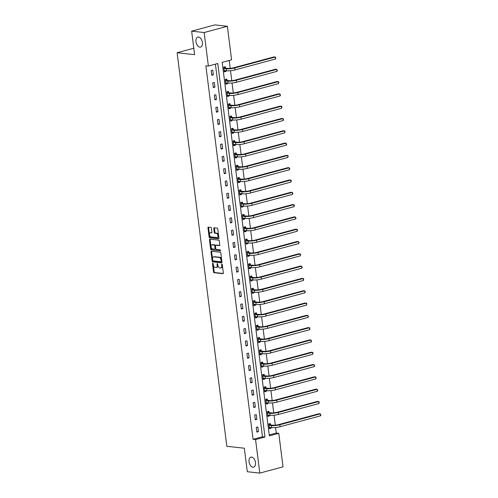 <?xml version="1.0" encoding="UTF-8"?>
<svg xmlns="http://www.w3.org/2000/svg" width="498" height="498" viewBox="0 0 498 498"><rect width="100%" height="100%" fill="white"/><g stroke="black" fill="none" stroke-linecap="round" stroke-linejoin="round"><path stroke-width="0.75" d="M212.752 263.143A0.554 0.33 -105.1 0 0 212.478 263.647L213.518 271.871A0.791 0.473 -105.1 0 0 214.103 272.699L222.936 273.676A0.791 0.473 -105.1 0 0 223.048 273.663A0.791 0.473 -105.1 0 0 223.334 272.954L222.295 264.731A0.554 0.33 -105.1 0 0 221.604 264.65L221.741 265.714A2.54 1.513 -105.1 0 1 220.832 267.999A2.54 1.513 -105.1 0 1 220.483 268.024L219.749 267.943A2.54 1.513 -105.1 0 1 217.863 265.291L217.726 264.226A0.554 0.33 -105.1 0 0 217.041 264.152L217.178 265.216A2.54 1.513 -105.1 0 1 216.269 267.494A2.54 1.513 -105.1 0 1 215.92 267.519L215.18 267.438A2.54 1.513 -105.1 0 1 213.3 264.787L213.163 263.722A0.554 0.33 -105.1 0 0 212.752 263.143M199.829 47.148A5.173 3.075 -105.1 0 0 200.532 47.092A5.173 3.075 -105.1 0 0 202.294 41.869A5.173 3.075 -105.1 0 0 198.553 37.051A5.173 3.075 -105.1 0 0 197.843 37.101A5.173 3.075 -105.1 0 0 196.081 42.324A5.173 3.075 -105.1 0 0 199.829 47.148M252.891 467.205A5.173 3.075 -105.1 0 0 253.6 467.155A5.173 3.075 -105.1 0 0 255.362 461.932A5.173 3.075 -105.1 0 0 251.615 457.108A5.173 3.075 -105.1 0 0 250.911 457.164A5.173 3.075 -105.1 0 0 249.149 462.387A5.173 3.075 -105.1 0 0 252.891 467.205M211.42 228.24A0.791 0.473 -105.1 0 0 210.828 227.412L208.351 227.144A0.791 0.473 -105.1 0 0 208.239 227.15A0.791 0.473 -105.1 0 0 207.959 227.86L209.11 236.998A0.791 0.473 -105.1 0 0 209.702 237.826L218.535 238.797A0.791 0.473 -105.1 0 0 218.641 238.791A0.791 0.473 -105.1 0 0 218.927 238.075L217.769 228.943A0.791 0.473 -105.1 0 0 217.184 228.115L214.19 227.785A0.791 0.473 -105.1 0 0 214.084 227.791A0.791 0.473 -105.1 0 0 213.798 228.507L214.289 232.417A0.791 0.473 -105.1 0 0 214.881 233.245L216.362 233.406A2.123 1.264 -105.1 0 1 217.9 235.386A2.123 1.264 -105.1 0 1 217.178 237.527A2.123 1.264 -105.1 0 1 216.885 237.546L211.071 236.905A2.123 1.264 -105.1 0 1 209.534 234.931A2.123 1.264 -105.1 0 1 210.256 232.784A2.123 1.264 -105.1 0 1 210.548 232.765L211.519 232.871A0.791 0.473 -105.1 0 0 211.625 232.865A0.791 0.473 -105.1 0 0 211.911 232.155L211.42 228.24M259.8 473.1L247.301 471.724L244.331 448.219L226.833 446.295L177.114 52.732L194.612 54.662L191.643 31.156L204.143 32.532L227.362 26.276L231.595 59.797L222.183 62.331L269.368 435.862L278.78 433.322L283.02 466.844L259.8 473.1L255.567 439.578L264.98 437.045L217.788 63.514L208.376 66.053L204.143 32.532M208.376 66.053L205.879 65.78L253.065 439.304L255.567 439.578M211.389 251.216A0.791 0.473 -105.1 0 0 211.283 251.229A0.791 0.473 -105.1 0 0 210.996 251.938L212.154 261.07A0.791 0.473 -105.1 0 0 212.739 261.898L221.573 262.876A0.791 0.473 -105.1 0 0 221.685 262.869A0.791 0.473 -105.1 0 0 221.965 262.153L220.813 253.021A0.791 0.473 -105.1 0 0 220.222 252.193L211.389 251.216M210.629 249.037L209.477 239.899A0.791 0.473 -105.1 0 1 209.764 239.189A0.791 0.473 -105.1 0 1 209.87 239.177L218.703 240.154A0.791 0.473 -105.1 0 1 219.294 240.982L219.786 244.892A0.791 0.473 -105.1 0 1 219.5 245.601A0.791 0.473 -105.1 0 1 219.394 245.607L215.808 245.215A0.791 0.473 -105.1 0 0 215.702 245.221A0.791 0.473 -105.1 0 0 215.416 245.937L215.746 248.527A0.791 0.473 -105.1 0 0 216.337 249.355L220.066 249.766A0.554 0.33 -105.1 0 1 220.203 250.855L211.22 249.865A0.791 0.473 -105.1 0 1 210.629 249.037L211.258 248.863L210.106 239.731L209.477 239.899M193.803 48.238L177.114 52.732M253.065 439.304L262.477 436.771L215.404 64.161M258.425 431.66L257.827 426.929L256.258 427.352L256.856 432.083L258.425 431.66L256.781 431.48M256.875 419.36L256.271 414.629L254.702 415.052L255.306 419.783L256.875 419.36L255.225 419.179M255.318 407.053L254.721 402.322L253.152 402.745L253.75 407.476L255.318 407.053L253.675 406.872M253.762 394.752L253.165 390.021L251.596 390.444L252.193 395.175L253.762 394.752L252.119 394.572M252.206 382.445L251.608 377.714L250.04 378.138L250.637 382.869L252.206 382.445L250.562 382.265M250.656 370.145L250.058 365.414L248.49 365.837L249.087 370.568L250.656 370.145L249.006 369.964M249.1 357.838L248.502 353.107L246.933 353.53L247.531 358.261L249.1 357.838L247.456 357.657M247.543 345.537L246.946 340.806L245.377 341.23L245.975 345.961L247.543 345.537L245.9 345.357M245.993 333.23L245.396 328.499L243.827 328.923L244.425 333.654L245.993 333.23L244.344 333.05M244.437 320.93L243.839 316.199L242.271 316.622L242.868 321.353L244.437 320.93L242.794 320.749M242.881 308.623L242.283 303.892L240.715 304.315L241.312 309.046L242.881 308.623L241.237 308.443M241.331 296.322L240.733 291.591L239.165 292.015L239.762 296.746L241.331 296.322L239.681 296.142M239.775 284.016L239.177 279.285L237.608 279.708L238.206 284.439L239.775 284.016L238.131 283.835M238.218 271.715L237.621 266.984L236.052 267.407L236.65 272.138L238.218 271.715L236.575 271.535M236.668 259.408L236.071 254.677L234.502 255.101L235.1 259.832L236.668 259.408L235.019 259.228M235.112 247.108L234.514 242.377L232.946 242.8L233.543 247.531L235.112 247.108L233.469 246.927M233.556 234.801L232.958 230.07L231.389 230.493L231.987 235.224L233.556 234.801L231.912 234.62M232 222.5L231.402 217.769L229.833 218.192L230.431 222.923L232 222.5L230.356 222.32M230.45 210.193L229.852 205.462L228.283 205.886L228.881 210.617L230.45 210.193L228.806 210.013M228.893 197.893L228.296 193.162L226.727 193.585L227.325 198.316L228.893 197.893L227.25 197.712M227.337 185.586L226.739 180.855L225.171 181.278L225.768 186.009L227.337 185.586L225.694 185.405M225.787 173.285L225.189 168.554L223.621 168.978L224.218 173.709L225.787 173.285L224.137 173.105M224.231 160.979L223.633 156.248L222.064 156.671L222.662 161.402L224.231 160.979L222.587 160.798M222.674 148.678L222.077 143.947L220.508 144.37L221.106 149.101L222.674 148.678L221.031 148.497M221.124 136.371L220.527 131.64L218.958 132.063L219.556 136.794L221.124 136.371L219.475 136.191M219.568 124.07L218.971 119.339L217.402 119.763L218 124.494L219.568 124.07L217.925 123.89M218.012 111.764L217.414 107.033L215.846 107.456L216.443 112.187L218.012 111.764L216.369 111.583M216.462 99.463L215.864 94.732L214.296 95.155L214.893 99.886L216.462 99.463L214.812 99.283M214.906 87.156L214.308 82.425L212.739 82.849L213.337 87.58L214.906 87.156L213.262 86.976M213.349 74.856L212.752 70.125L211.183 70.548L211.781 75.279L213.349 74.856L211.706 74.675M269.256 434.941L276.284 433.048L275.587 427.514M275.288 425.168L274.031 415.208M273.732 412.867L272.474 402.907M272.182 400.56L270.918 390.6M270.626 388.259L269.368 378.299M269.069 375.953L267.812 365.993M267.519 363.652L266.256 353.692M265.963 351.345L264.706 341.385M264.407 339.045L263.149 329.085M262.851 326.738L261.593 316.778M261.301 314.437L260.043 304.477M259.744 302.13L258.487 292.17M258.188 289.83L256.931 279.87M256.638 277.523L255.381 267.563M255.082 265.222L253.824 255.262M253.526 252.916L252.268 242.956M251.976 240.615L250.718 230.655M250.419 228.308L249.162 218.348M248.863 216.008L247.606 206.048M247.313 203.701L246.049 193.741M245.757 191.4L244.499 181.44M244.201 179.093L242.943 169.133M242.651 166.793L241.387 156.833M241.094 154.486L239.837 144.526M239.538 142.185L238.281 132.225M237.982 129.878L236.724 119.918M236.432 117.578L235.174 107.618M234.875 105.271L233.618 95.311M233.319 92.97L232.062 83.01M231.769 80.664L230.512 70.704M230.213 68.363L229.211 60.439M270.539 424.831L270.377 423.549L268.808 423.972L269.406 428.703L270.974 428.28L270.881 427.502M268.988 412.525L268.827 411.242L267.258 411.665L267.856 416.396L269.424 415.979L269.325 415.201M267.432 400.224L267.27 398.942L265.702 399.365L266.299 404.096L267.868 403.673L267.768 402.894M265.876 387.917L265.714 386.635L264.145 387.058L264.743 391.789L266.312 391.372L266.218 390.594M264.326 375.617L264.164 374.334L262.595 374.757L263.193 379.488L264.762 379.065L264.662 378.287M262.77 363.31L262.608 362.027L261.039 362.451L261.637 367.182L263.205 366.765L263.106 365.986M261.213 351.009L261.052 349.727L259.483 350.15L260.081 354.881L261.649 354.458L261.556 353.68M259.663 338.702L259.502 337.42L257.933 337.843L258.53 342.574L260.099 342.157L260 341.379M258.107 326.402L257.945 325.119L256.377 325.543L256.974 330.274L258.543 329.85L258.443 329.072M256.551 314.095L256.389 312.812L254.82 313.236L255.418 317.967L256.987 317.55L256.887 316.772M254.995 301.794L254.833 300.512L253.264 300.935L253.862 305.666L255.43 305.243L255.337 304.465M253.445 289.487L253.283 288.205L251.714 288.628L252.312 293.359L253.88 292.942L253.781 292.164M251.888 277.187L251.727 275.904L250.158 276.328L250.755 281.059L252.324 280.635L252.225 279.857M250.332 264.88L250.17 263.598L248.602 264.021L249.199 268.758L250.768 268.335L250.675 267.557M248.782 252.579L248.62 251.297L247.052 251.72L247.649 256.451L249.218 256.028L249.118 255.25M247.226 240.273L247.064 238.99L245.495 239.414L246.093 244.151L247.662 243.727L247.562 242.949M245.67 227.972L245.508 226.69L243.939 227.113L244.537 231.844L246.105 231.421L246.012 230.642M244.12 215.665L243.958 214.383L242.389 214.806L242.987 219.543L244.555 219.12L244.456 218.342M242.563 203.365L242.401 202.082L240.833 202.505L241.43 207.236L242.999 206.813L242.9 206.035M241.007 191.058L240.845 189.775L239.277 190.199L239.874 194.936L241.443 194.513L241.349 193.734M239.457 178.757L239.295 177.475L237.727 177.898L238.324 182.629L239.893 182.206L239.793 181.428M237.901 166.45L237.739 165.168L236.17 165.591L236.768 170.328L238.337 169.905L238.237 169.127M236.345 154.15L236.183 152.867L234.614 153.291L235.212 158.022L236.78 157.598L236.681 156.82M234.788 141.843L234.626 140.561L233.058 140.984L233.662 145.721L235.23 145.298L235.131 144.52M233.238 129.542L233.076 128.26L231.508 128.683L232.105 133.414L233.674 132.991L233.574 132.213M231.682 117.235L231.52 115.953L229.952 116.376L230.549 121.114L232.118 120.69L232.018 119.912M230.126 104.935L229.964 103.652L228.395 104.076L228.993 108.807L230.562 108.383L230.468 107.605M228.576 92.628L228.414 91.346L226.845 91.769L227.443 96.506L229.012 96.083L228.912 95.305M227.02 80.327L226.858 79.045L225.289 79.468L225.887 84.199L227.455 83.776L227.356 82.998M225.463 68.021L225.301 66.738L223.733 67.162L224.33 71.899L225.899 71.475L225.806 70.697M191.643 31.156L214.862 24.9L227.362 26.276M276.284 433.048L278.78 433.322M262.477 436.771L264.98 437.045M270.974 428.28L269.331 428.099M269.424 415.979L267.775 415.793M267.868 403.673L266.225 403.492M266.312 391.372L264.668 391.185M264.762 379.065L263.112 378.885M263.205 366.765L261.562 366.578M261.649 354.458L260.006 354.277M260.099 342.157L258.45 341.97M258.543 329.85L256.9 329.67M256.987 317.55L255.343 317.363M255.43 305.243L253.787 305.062M253.88 292.942L252.237 292.756M252.324 280.635L250.681 280.455M250.768 268.335L249.125 268.148M249.218 256.028L247.568 255.848M247.662 243.727L246.018 243.541M246.105 231.421L244.462 231.24M244.555 219.12L242.906 218.933M242.999 206.813L241.356 206.633M241.443 194.513L239.799 194.332M239.893 182.206L238.243 182.025M238.337 169.905L236.693 169.725M236.78 157.598L235.137 157.418M235.23 145.298L233.581 145.117M233.674 132.991L232.031 132.81M232.118 120.69L230.474 120.51M230.562 108.383L228.918 108.203M229.012 96.083L227.362 95.902M227.455 83.776L225.812 83.596M225.899 71.475L224.256 71.295M216.269 267.494L216.891 267.326A2.54 1.513 -105.1 0 0 217.807 265.048L217.178 265.216M217.67 264.002L217.807 265.048M220.832 267.999L221.461 267.824A2.54 1.513 -105.1 0 0 222.369 265.546L221.741 265.714M221.604 264.65L222.226 264.488L222.369 265.546M213.107 263.504L214.146 271.703A0.791 0.473 -105.1 0 0 214.731 272.531L223.266 273.47M211.694 251.253A0.791 0.473 -105.1 0 0 211.625 251.77L212.783 260.902A0.791 0.473 -105.1 0 0 213.368 261.73L221.903 262.67M212.733 260.298A0.554 0.33 -105.1 0 0 213.144 260.877L220.9 261.73A0.554 0.33 -105.1 0 0 221.174 261.226L221.031 260.105A2.54 1.513 -105.1 0 0 219.145 257.454L213.847 256.868A2.54 1.513 -105.1 0 0 213.499 256.893A2.54 1.513 -105.1 0 0 212.59 259.172L212.733 260.298M221.044 261.693L221.523 261.562A0.554 0.33 -105.1 0 0 221.803 261.058L221.174 261.226M213.499 256.893L214.128 256.725A2.54 1.513 -105.1 0 1 214.476 256.7L219.774 257.285A2.54 1.513 -105.1 0 1 221.66 259.937L221.803 261.058M210.175 239.214A0.791 0.473 -105.1 0 0 210.106 239.731M219.718 245.408L216.437 245.047A0.791 0.473 -105.1 0 0 216.331 245.053A0.791 0.473 -105.1 0 0 216.232 245.103M220.458 250.643L211.22 249.865M212.092 244.804A2.123 1.264 -105.1 0 0 211.806 244.829A2.123 1.264 -105.1 0 0 211.084 246.971A2.123 1.264 -105.1 0 0 212.615 248.95L214.663 249.174A0.791 0.473 -105.1 0 0 214.775 249.168A0.791 0.473 -105.1 0 0 215.061 248.452L214.731 245.863A0.791 0.473 -105.1 0 0 214.14 245.035L212.092 244.804L212.721 244.636A2.123 1.264 -105.1 0 0 212.428 244.661L211.806 244.829M214.875 249.118L215.292 249.006A0.791 0.473 -105.1 0 0 215.404 248.994A0.791 0.473 -105.1 0 0 215.684 248.284L215.061 248.452M212.721 244.636L214.769 244.86A0.791 0.473 -105.1 0 1 215.36 245.688L215.684 248.284M211.258 248.863A0.791 0.473 -105.1 0 0 211.849 249.691M210.256 232.784L210.884 232.616A2.123 1.264 -105.1 0 1 211.177 232.597L211.843 232.672M217.178 237.527L217.807 237.359A2.123 1.264 -105.1 0 0 218.529 235.218A2.123 1.264 -105.1 0 0 216.991 233.238L216.362 233.406M214.489 227.816A0.791 0.473 -105.1 0 0 214.426 228.333L214.918 232.242A0.791 0.473 -105.1 0 0 215.51 233.076L216.991 233.238M208.65 227.175A0.791 0.473 -105.1 0 0 208.587 227.692L209.739 236.83A0.791 0.473 -105.1 0 0 210.33 237.658L218.859 238.598M269.294 427.801L270.09 427.415M269.163 423.873L270.713 424.943L272.935 425.192A4.04 0.735 -7.2 0 0 278.575 424.62L319.019 413.72L320.27 413.863L279.826 424.757A6.063 1.102 172.8 0 1 271.366 425.616L268.97 425.248M269.244 427.421L271.615 427.583L271.366 425.616M320.519 415.83L320.27 413.863L320.886 414.977L320.519 415.83L280.075 426.73A6.063 1.102 172.8 0 1 271.615 427.583M270.713 424.943L269.144 425.367M267.737 415.494L268.534 415.114M267.607 411.572L269.157 412.643L271.385 412.886A4.04 0.735 -7.2 0 0 277.019 412.319L317.463 401.419L318.714 401.556L278.27 412.456A6.063 1.102 172.8 0 1 269.816 413.309L267.42 412.948M267.694 415.12L270.065 415.282L269.816 413.309M318.963 403.529L318.714 401.556L319.23 401.886L318.963 403.529L278.519 414.429A6.063 1.102 172.8 0 1 270.065 415.282M269.157 412.643L267.588 413.066M266.187 403.193L266.978 402.807M266.057 399.265L267.6 400.336L269.829 400.585A4.04 0.735 -7.2 0 0 275.469 400.012L315.913 389.112L317.164 389.255L276.714 400.149A6.063 1.102 172.8 0 1 268.26 401.008L265.864 400.641M266.137 402.814L268.509 402.975L268.26 401.008M317.413 391.223L317.164 389.255L317.774 390.37L317.413 391.223L276.963 402.123A6.063 1.102 172.8 0 1 268.509 402.975M267.6 400.336L266.032 400.759M264.631 390.886L265.428 390.507M264.5 386.965L266.05 388.035L268.273 388.278A4.04 0.735 -7.2 0 0 273.912 387.712L314.356 376.812L315.608 376.949L275.164 387.849A6.063 1.102 172.8 0 1 266.704 388.701L264.307 388.34M264.581 390.513L266.953 390.675L266.704 388.701M315.857 378.922L315.608 376.949L316.124 377.279L315.857 378.922L275.413 389.822A6.063 1.102 172.8 0 1 266.953 390.675M266.05 388.035L264.475 388.459M263.075 378.586L263.872 378.2M262.944 374.658L264.494 375.729L266.723 375.978A4.04 0.735 -7.2 0 0 272.356 375.405L312.8 364.505L314.051 364.648L273.607 375.542A6.063 1.102 172.8 0 1 265.154 376.401L262.757 376.034M263.031 378.206L265.403 378.368L265.154 376.401M314.3 366.615L314.051 364.648L314.668 365.762L314.3 366.615L273.856 377.515A6.063 1.102 172.8 0 1 265.403 378.368M264.494 375.729L262.925 376.152M261.525 366.279L262.315 365.899M261.394 362.357L262.938 363.428L265.166 363.671A4.04 0.735 -7.2 0 0 270.806 363.104L311.25 352.204L312.501 352.341L272.051 363.241A6.063 1.102 172.8 0 1 263.598 364.094L261.201 363.733M261.475 365.906L263.847 366.067L263.598 364.094M312.75 354.315L312.501 352.341L313.012 352.671L312.75 354.315L272.3 365.215A6.063 1.102 172.8 0 1 263.847 366.067M262.938 363.428L261.369 363.851M259.968 353.978L260.759 353.592M259.838 350.05L261.382 351.121L263.61 351.37A4.04 0.735 -7.2 0 0 269.25 350.797L309.694 339.897L310.945 340.041L270.501 350.934A6.063 1.102 172.8 0 1 262.041 351.793L259.645 351.426M259.919 353.599L262.29 353.761L262.041 351.793M311.194 342.008L310.945 340.041L311.561 341.155L311.194 342.008L270.75 352.908A6.063 1.102 172.8 0 1 262.29 353.761M261.382 351.121L259.813 351.544M258.412 341.672L259.209 341.292M258.281 337.75L259.832 338.821L262.06 339.063A4.04 0.735 -7.2 0 0 267.694 338.497L308.138 327.597L309.389 327.734L268.945 338.634A6.063 1.102 172.8 0 1 260.491 339.487L258.089 339.126M258.369 341.298L260.74 341.46L260.491 339.487M309.638 329.707L309.389 327.734L309.905 328.064L309.638 329.707L269.194 340.607A6.063 1.102 172.8 0 1 260.74 341.46M259.832 338.821L258.263 339.244M256.856 329.371L257.653 328.985M256.731 325.443L258.275 326.514L260.504 326.763A4.04 0.735 -7.2 0 0 266.144 326.19L306.587 315.29L307.832 315.433L267.389 326.327A6.063 1.102 172.8 0 1 258.935 327.186L256.538 326.819M256.812 328.991L259.184 329.153L258.935 327.186M308.081 317.4L307.832 315.433L308.449 316.547L308.081 317.4L267.638 328.3A6.063 1.102 172.8 0 1 259.184 329.153M258.275 326.514L256.707 326.937M255.306 317.064L256.096 316.684M255.175 313.142L256.719 314.213L258.948 314.456A4.04 0.735 -7.2 0 0 264.587 313.889L305.031 302.989L306.282 303.126L265.839 314.026A6.063 1.102 172.8 0 1 257.379 314.879L254.982 314.518M255.256 316.691L257.628 316.853L257.379 314.879M306.531 305.1L306.282 303.126L306.799 303.456L306.531 305.1L266.088 316A6.063 1.102 172.8 0 1 257.628 316.853M256.719 314.213L255.15 314.636M253.75 304.764L254.546 304.378M253.619 300.842L255.169 301.906L257.398 302.155A4.04 0.735 -7.2 0 0 263.031 301.583L303.475 290.689L304.726 290.826L264.282 301.72A6.063 1.102 172.8 0 1 255.829 302.579L253.426 302.211M253.7 304.384L256.078 304.546L255.829 302.579M304.975 292.793L304.726 290.826L305.342 291.94L304.975 292.793L264.531 303.693A6.063 1.102 172.8 0 1 256.078 304.546M255.169 301.906L253.6 302.33M252.193 292.457L252.99 292.077M252.069 288.535L253.613 289.606L255.841 289.848A4.04 0.735 -7.2 0 0 261.475 289.282L301.925 278.382L303.17 278.519L262.726 289.419A6.063 1.102 172.8 0 1 254.273 290.272L251.876 289.911M252.15 292.083L254.522 292.245L254.273 290.272M303.419 280.492L303.17 278.519L303.687 278.849L303.419 280.492L262.975 291.392A6.063 1.102 172.8 0 1 254.522 292.245M253.613 289.606L252.044 290.029M250.643 280.156L251.434 279.77M250.513 276.234L252.056 277.299L254.285 277.548A4.04 0.735 -7.2 0 0 259.925 276.975L300.369 266.081L301.62 266.218L261.176 277.112A6.063 1.102 172.8 0 1 252.716 277.971L250.32 277.604M250.594 279.776L252.965 279.938L252.716 277.971M301.869 268.185L301.62 266.218L302.236 267.333L301.869 268.185L261.425 279.085A6.063 1.102 172.8 0 1 252.965 279.938M252.056 277.299L250.488 277.722M249.087 267.849L249.884 267.47M248.956 263.928L250.506 264.998L252.729 265.241A4.04 0.735 -7.2 0 0 258.369 264.675L298.812 253.775L300.064 253.912L259.62 264.812A6.063 1.102 172.8 0 1 251.16 265.664L248.763 265.303M249.037 267.476L251.409 267.638L251.16 265.664M300.313 255.885L300.064 253.912L300.58 254.241L300.313 255.885L259.869 266.785A6.063 1.102 172.8 0 1 251.409 267.638M250.506 264.998L248.938 265.422M247.531 255.549L248.328 255.163M247.4 251.627L248.95 252.691L251.179 252.94A4.04 0.735 -7.2 0 0 256.812 252.368L297.262 241.474L298.507 241.611L258.064 252.505A6.063 1.102 172.8 0 1 249.61 253.364L247.213 252.996M247.487 255.169L249.859 255.331L249.61 253.364M298.756 243.578L298.507 241.611L299.124 242.725L298.756 243.578L258.313 254.478A6.063 1.102 172.8 0 1 249.859 255.331M248.95 252.691L247.382 253.115M245.981 243.242L246.771 242.862M245.85 239.32L247.394 240.391L249.623 240.634A4.04 0.735 -7.2 0 0 255.262 240.067L295.706 229.167L296.957 229.304L256.507 240.204A6.063 1.102 172.8 0 1 248.054 241.057L245.657 240.696M245.931 242.868L248.303 243.03L248.054 241.057M297.206 231.277L296.957 229.304L297.468 229.634L297.206 231.277L256.763 242.177A6.063 1.102 172.8 0 1 248.303 243.03M247.394 240.391L245.825 240.814M244.425 230.941L245.221 230.555M244.294 227.02L245.844 228.084L248.066 228.333A4.04 0.735 -7.2 0 0 253.706 227.76L294.15 216.867L295.401 217.004L254.957 227.897A6.063 1.102 172.8 0 1 246.498 228.756L244.101 228.389M244.375 230.562L246.747 230.723L246.498 228.756M295.65 218.971L295.401 217.004L296.017 218.118L295.65 218.971L255.206 229.871A6.063 1.102 172.8 0 1 246.747 230.723M245.844 228.084L244.275 228.507M242.868 218.634L243.665 218.255M242.738 214.713L244.288 215.783L246.516 216.026A4.04 0.735 -7.2 0 0 252.15 215.46L292.594 204.56L293.845 204.697L253.401 215.597A6.063 1.102 172.8 0 1 244.948 216.449L242.551 216.088M242.825 218.261L245.197 218.423L244.948 216.449M294.094 206.67L293.845 204.697L294.362 205.027L294.094 206.67L253.65 217.57A6.063 1.102 172.8 0 1 245.197 218.423M244.288 215.783L242.719 216.207M241.318 206.334L242.109 205.948M241.188 202.412L242.731 203.477L244.96 203.726A4.04 0.735 -7.2 0 0 250.6 203.153L291.044 192.259L292.295 192.396L251.845 203.29A6.063 1.102 172.8 0 1 243.391 204.149L240.995 203.782M241.269 205.954L243.64 206.116L243.391 204.149M292.544 194.363L292.295 192.396L292.905 193.51L292.544 194.363L252.094 205.263A6.063 1.102 172.8 0 1 243.64 206.116M242.731 203.477L241.163 203.9M239.762 194.027L240.559 193.647M239.631 190.105L241.175 191.176L243.404 191.419A4.04 0.735 -7.2 0 0 249.044 190.852L289.487 179.952L290.739 180.089L250.295 190.989A6.063 1.102 172.8 0 1 241.835 191.842L239.438 191.481M239.712 193.654L242.084 193.815L241.835 191.842M290.988 182.063L290.739 180.089L291.255 180.419L290.988 182.063L250.544 192.963A6.063 1.102 172.8 0 1 242.084 193.815M241.175 191.176L239.606 191.599M238.206 181.726L239.003 181.34M238.075 177.805L239.625 178.869L241.854 179.118A4.04 0.735 -7.2 0 0 247.487 178.545L287.931 167.652L289.182 167.789L248.739 178.682A6.063 1.102 172.8 0 1 240.285 179.541L237.888 179.174M238.162 181.347L240.534 181.515L240.285 179.541M289.431 169.756L289.182 167.789L289.799 168.903L289.431 169.756L248.988 180.656A6.063 1.102 172.8 0 1 240.534 181.515M239.625 178.869L238.056 179.292M236.656 169.42L237.446 169.04M236.525 165.498L238.069 166.569L240.297 166.811A4.04 0.735 -7.2 0 0 245.937 166.245L286.381 155.345L287.626 155.482L247.182 166.382A6.063 1.102 172.8 0 1 238.729 167.235L236.332 166.874M236.606 169.046L238.978 169.208L238.729 167.235M287.875 157.455L287.626 155.482L288.143 155.812L287.875 157.455L247.431 168.355A6.063 1.102 172.8 0 1 238.978 169.208M238.069 166.569L236.5 166.992M235.1 157.119L235.89 156.733M234.969 153.197L236.513 154.262L238.741 154.511A4.04 0.735 -7.2 0 0 244.381 153.938L284.825 143.044L286.076 143.181L245.632 154.075A6.063 1.102 172.8 0 1 237.173 154.934L234.776 154.567M235.05 156.739L237.422 156.907L237.173 154.934M286.325 145.148L286.076 143.181L286.692 144.296L286.325 145.148L245.881 156.048A6.063 1.102 172.8 0 1 237.422 156.907M236.513 154.262L234.944 154.685M233.543 144.812L234.34 144.432M233.413 140.89L234.963 141.961L237.191 142.204A4.04 0.735 -7.2 0 0 242.825 141.637L283.269 130.737L284.52 130.874L244.076 141.774A6.063 1.102 172.8 0 1 235.622 142.627L233.22 142.266M233.5 144.439L235.871 144.601L235.622 142.627M284.769 132.848L284.52 130.874L285.037 131.204L284.769 132.848L244.325 143.748A6.063 1.102 172.8 0 1 235.871 144.601M234.963 141.961L233.394 142.384M231.987 132.512L232.784 132.126M231.863 128.59L233.406 129.654L235.635 129.903A4.04 0.735 -7.2 0 0 241.275 129.331L281.719 118.437L282.964 118.574L242.52 129.468A6.063 1.102 172.8 0 1 234.066 130.327L231.67 129.966M231.944 132.132L234.315 132.3L234.066 130.327M283.213 120.541L282.964 118.574L283.58 119.688L283.213 120.541L242.769 131.441A6.063 1.102 172.8 0 1 234.315 132.3M233.406 129.654L231.838 130.078M230.437 120.205L231.228 119.825M230.306 116.283L231.85 117.354L234.079 117.596A4.04 0.735 -7.2 0 0 239.719 117.03L280.162 106.13L281.414 106.267L240.97 117.167A6.063 1.102 172.8 0 1 232.51 118.02L230.113 117.659M230.387 119.831L232.759 119.993L232.51 118.02M281.663 108.24L281.414 106.267L281.93 106.597L281.663 108.24L241.219 119.14A6.063 1.102 172.8 0 1 232.759 119.993M231.85 117.354L230.281 117.777M228.881 107.904L229.678 107.518M228.75 103.982L230.3 105.047L232.529 105.296A4.04 0.735 -7.2 0 0 238.162 104.723L278.606 93.829L279.857 93.966L239.414 104.86A6.063 1.102 172.8 0 1 230.96 105.719L228.557 105.358M228.831 107.524L231.209 107.693L230.96 105.719M280.106 95.933L279.857 93.966L280.474 95.081L280.106 95.933L239.663 106.833A6.063 1.102 172.8 0 1 231.209 107.693M230.3 105.047L228.731 105.47M227.325 95.597L228.121 95.218M227.194 91.676L228.744 92.746L230.972 92.989A4.04 0.735 -7.2 0 0 236.606 92.423L277.056 81.523L278.301 81.66L237.857 92.56A6.063 1.102 172.8 0 1 229.404 93.412L227.007 93.051M227.281 95.224L229.653 95.386L229.404 93.412M278.55 83.633L278.301 81.66L278.818 81.989L278.55 83.633L238.106 94.533A6.063 1.102 172.8 0 1 229.653 95.386M228.744 92.746L227.175 93.17M225.775 83.297L226.565 82.911M225.644 79.375L227.188 80.439L229.416 80.688A4.04 0.735 -7.2 0 0 235.056 80.116L275.5 69.222L276.751 69.359L236.307 80.253A6.063 1.102 172.8 0 1 227.847 81.112L225.451 80.751M225.725 82.917L228.096 83.085L227.847 81.112M277 71.326L276.751 69.359L277.361 70.473L277 71.326L236.556 82.226A6.063 1.102 172.8 0 1 228.096 83.085M227.188 80.439L225.619 80.863M224.218 70.99L225.015 70.61M224.088 67.068L225.638 68.139L227.86 68.382A4.04 0.735 -7.2 0 0 233.5 67.815L273.944 56.915L275.195 57.052L234.751 67.952A6.063 1.102 172.8 0 1 226.291 68.805L223.895 68.444M224.168 70.616L226.54 70.778L226.291 68.805M275.444 59.025L275.195 57.052L275.711 57.382L275.444 59.025L235 69.925A6.063 1.102 172.8 0 1 226.54 70.778M225.638 68.139L224.069 68.562M213.1 263.479L212.478 263.647M217.663 263.984L217.041 264.152M214.731 272.531L214.103 272.699M214.146 271.703L213.518 271.871M213.368 261.73L212.739 261.898M212.783 260.902L212.154 261.07M211.625 251.77L210.996 251.938M221.66 259.937L221.031 260.105M219.774 257.285L219.145 257.454M214.476 256.7L213.847 256.868M216.437 245.047L215.808 245.215M215.36 245.688L214.731 245.863M214.769 244.86L214.14 245.035M211.177 232.597L210.548 232.765M215.51 233.076L214.881 233.245M214.918 232.242L214.289 232.417M214.426 228.333L213.798 228.507M210.33 237.658L209.702 237.826M209.739 236.83L209.11 236.998M208.587 227.692L207.959 227.86M280.075 426.73L279.826 424.757M278.519 414.429L278.27 412.456M276.963 402.123L276.714 400.149M275.413 389.822L275.164 387.849M273.856 377.515L273.607 375.542M272.3 365.215L272.051 363.241M270.75 352.908L270.501 350.934M269.194 340.607L268.945 338.634M267.638 328.3L267.389 326.327M266.088 316L265.839 314.026M264.531 303.693L264.282 301.72M262.975 291.392L262.726 289.419M261.425 279.085L261.176 277.112M259.869 266.785L259.62 264.812M258.313 254.478L258.064 252.505M256.763 242.177L256.507 240.204M255.206 229.871L254.957 227.897M253.65 217.57L253.401 215.597M252.094 205.263L251.845 203.29M250.544 192.963L250.295 190.989M248.988 180.656L248.739 178.682M247.431 168.355L247.182 166.382M245.881 156.048L245.632 154.075M244.325 143.748L244.076 141.774M242.769 131.441L242.52 129.468M241.219 119.14L240.97 117.167M239.663 106.833L239.414 104.86M238.106 94.533L237.857 92.56M236.556 82.226L236.307 80.253M235 69.925L234.751 67.952M221.604 261.556L220.975 261.724M216.331 245.053L215.702 245.221M215.404 248.994L214.775 249.168"/></g></svg>
